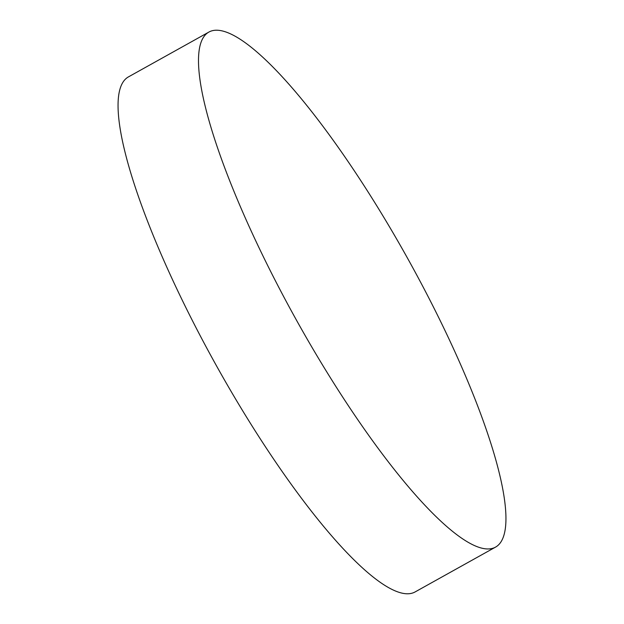 <?xml version="1.0" encoding="UTF-8"?>
<svg xmlns="http://www.w3.org/2000/svg" width="624" height="624" viewBox="0 0 624 624"><rect width="100%" height="100%" fill="white"/><g stroke="black" fill="none" stroke-linecap="round" stroke-linejoin="round"><path stroke-width="0.94" d="M495.682 547.037L415.233 591.864A294.723 63.586 -119.1 0 1 207.901 350.173A294.723 63.586 -119.1 0 1 128.318 76.963L208.767 32.136A294.723 63.586 -119.1 0 1 416.099 273.827A294.723 63.586 -119.1 0 1 495.682 547.037A294.723 63.586 -119.1 0 1 288.343 305.347A294.723 63.586 -119.1 0 1 208.767 32.136"/></g></svg>
